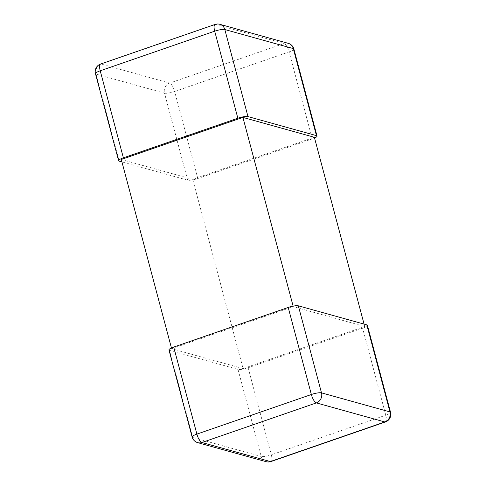 <?xml version="1.0" encoding="UTF-8"?>
<svg xmlns="http://www.w3.org/2000/svg" width="486" height="486" viewBox="0 0 486 486"><rect width="100%" height="100%" fill="white"/><g stroke="black" fill="none" stroke-linecap="round" stroke-linejoin="round"><path stroke-width="0.36" stroke-dasharray="2.43 1.82" d="M121.287 159.487L192.729 179.358L314.363 137.283M171.443 347.976L171.637 348.717L243.085 368.588L192.729 179.358M293.872 49.001A8.007 1.658 -14.9 0 1 289.109 51.887L312.273 138.929A8.007 1.658 165.1 0 0 314.557 138.024M312.273 138.929L197.796 178.538A8.007 1.658 165.1 0 1 187.669 180.185L121.931 161.899M243.085 368.588L364.713 326.513L364.069 324.101M192.128 436.999A8.007 1.658 165.1 0 0 192.711 437.418L169.553 350.37A8.007 1.658 -14.9 0 1 168.97 349.956M169.553 350.37L238.019 369.415A8.007 1.658 -14.9 0 0 248.146 367.768L362.623 328.165A8.007 1.658 -14.9 0 0 367.386 325.28M171.637 348.717L293.271 306.642L364.713 326.513M293.131 306.137L293.271 306.642M385.422 421.951A8.007 2.606 70.9 0 0 385.781 415.208A8.007 1.658 165.1 0 0 390.544 412.322M266.188 461.7A8.007 7.387 105.5 0 1 261.176 456.463A8.007 1.658 165.1 0 0 271.31 454.817L248.146 367.768M197.796 178.538L174.638 91.49A8.007 1.658 -14.9 0 1 164.505 93.136A8.007 7.387 105.5 0 1 169.644 83.094A8.007 2.606 -109.1 0 1 174.638 91.49L289.109 51.887A8.007 2.606 70.9 0 0 284.122 43.491L169.644 83.094L101.179 64.049A8.007 7.387 -74.5 0 0 96.04 74.091A8.007 1.658 -14.9 0 1 95.456 73.678M219.812 24.3A8.007 7.387 -74.5 0 0 215.65 24.446L284.122 43.491A8.007 7.387 105.5 0 1 288.277 43.345M100.578 64.049A8.007 2.606 -109.1 0 1 101.179 64.049L215.65 24.446A8.007 2.606 70.9 0 0 215.049 24.446M270.951 461.554A8.007 2.606 -109.1 0 0 271.31 454.817L385.781 415.208L362.623 328.165M197.723 442.655A8.007 7.387 -74.5 0 1 192.711 437.418L261.176 456.463L238.019 369.415M187.669 180.185L164.505 93.136L96.04 74.091L119.198 161.139"/><path stroke-width="0.73" d="M364.069 324.101L314.363 137.283L242.915 117.412L121.287 159.487L171.443 347.976M314.557 138.024A8.007 1.658 165.1 0 0 317.03 136.044A8.007 1.658 165.1 0 0 316.447 135.63L247.982 116.585A8.007 1.658 165.1 0 0 237.854 118.232L123.377 157.835A8.007 1.658 165.1 0 0 118.614 160.72A8.007 1.658 165.1 0 0 119.198 161.139L121.931 161.899M298.331 305.815L321.495 392.864L389.96 411.909A8.007 7.387 105.5 0 1 384.821 421.951L316.356 402.906L201.878 442.509A8.007 2.606 -109.1 0 1 196.891 434.113L311.362 394.511A8.007 2.606 70.9 0 0 316.356 402.906A8.007 7.387 -74.5 0 0 321.495 392.864A8.007 1.658 165.1 0 0 311.362 394.511L288.204 307.462A8.007 1.658 -14.9 0 1 298.331 305.815L366.802 324.861A8.007 1.658 -14.9 0 1 367.386 325.28L390.544 412.322A8.007 1.658 165.1 0 0 389.96 411.909L366.802 324.861M288.204 307.462L173.727 347.071A8.007 1.658 -14.9 0 0 168.97 349.956L192.128 436.999A8.007 8.007 0 0 0 197.723 442.655A8.007 7.387 -74.5 0 0 201.878 442.509L270.35 461.554A8.007 7.387 105.5 0 1 266.188 461.7A8.007 8.007 0 0 0 270.951 461.554A8.007 2.606 -109.1 0 1 270.35 461.554L384.821 421.951A8.007 2.606 70.9 0 0 385.422 421.951A8.007 8.007 0 0 0 390.544 412.322M242.915 117.412L293.131 306.137M173.727 347.071L196.891 434.113A8.007 1.658 165.1 0 0 192.128 436.999M100.578 64.049A8.007 8.007 0 0 0 95.456 73.678A8.007 1.658 -14.9 0 1 100.219 70.792A8.007 2.606 -109.1 0 1 100.578 64.049L215.049 24.446A8.007 2.606 70.9 0 0 214.691 31.183A8.007 1.658 -14.9 0 1 224.824 29.537L247.982 116.585M293.872 49.001A8.007 8.007 0 0 0 288.277 43.345A8.007 7.387 105.5 0 1 293.289 48.582A8.007 1.658 -14.9 0 1 293.872 49.001L317.03 136.044M288.277 43.345L219.812 24.3A8.007 7.387 -74.5 0 1 224.824 29.537L293.289 48.582L316.447 135.63M123.377 157.835L100.219 70.792L214.691 31.183L237.854 118.232M270.951 461.554L385.422 421.951M197.723 442.655L266.188 461.7M95.456 73.678L118.614 160.72M219.812 24.3A8.007 8.007 0 0 0 215.049 24.446"/></g></svg>
